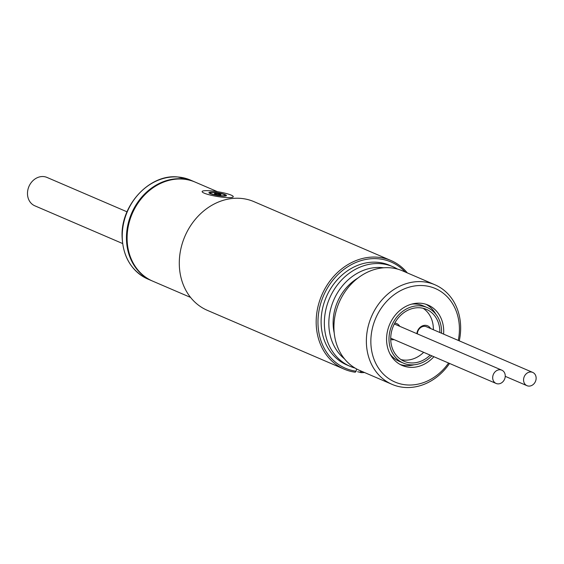 <?xml version="1.0" encoding="UTF-8"?>
<svg xmlns="http://www.w3.org/2000/svg" width="564" height="564" viewBox="0 0 564 564"><rect width="100%" height="100%" fill="white"/><g stroke="black" fill="none" stroke-linecap="round" stroke-linejoin="round"><path stroke-width="0.85" d="M209.674 194.904A15.771 2.376 -170.6 0 1 202.131 191.563A15.771 2.376 -170.6 0 1 225.699 193.367A15.771 2.376 -170.6 0 1 233.249 196.709A15.771 2.376 -170.6 0 1 209.674 194.904M213.178 194.566A8.869 1.339 9.4 0 0 226.439 195.581A8.869 1.339 9.4 0 0 222.195 193.699A8.869 1.339 9.4 0 0 208.934 192.684A8.869 1.339 9.4 0 0 213.178 194.566M213.848 194.502A7.558 1.142 -170.6 0 1 210.231 192.902A7.558 1.142 -170.6 0 1 221.525 193.769A7.558 1.142 -170.6 0 1 225.142 195.37A7.558 1.142 -170.6 0 1 213.848 194.502M219.361 193.974A3.285 0.493 -170.6 0 1 220.792 194.784A3.285 0.493 -170.6 0 1 216.019 194.298A3.285 0.493 -170.6 0 1 214.539 193.748A3.285 0.493 -170.6 0 1 215.765 193.417A3.285 0.493 -170.6 0 1 219.361 193.974L218.585 194.763M449.564 363.449A54.207 45.719 -66.7 0 1 404.762 387.44A54.207 45.719 -66.7 0 1 392.107 384.38A54.207 45.719 -66.7 0 1 368.898 323.764A54.207 45.719 -66.7 0 1 422.267 281.704A54.207 45.719 -66.7 0 1 434.914 284.764A54.207 45.719 -66.7 0 1 459.279 340.853M434.914 284.764L402.477 270.826A54.207 45.719 113.3 0 0 389.83 267.766A54.207 45.719 113.3 0 0 336.461 309.826A54.207 45.719 113.3 0 0 359.67 370.435L392.107 384.38M448.57 363.026A50.922 42.949 -66.7 0 1 406.912 384.937A50.922 42.949 -66.7 0 1 371.62 332.125A50.922 42.949 -66.7 0 1 423.352 285.603A50.922 42.949 -66.7 0 1 458.278 340.423M357.844 278.101A45.994 38.789 113.3 0 0 334.233 333.049M400.179 364.485A32.853 27.706 113.3 0 0 405.777 365.571A32.853 27.706 113.3 0 0 414.159 364.774M435.873 314.254A32.853 27.706 113.3 0 0 426.039 304.306M443.593 334.114A32.853 27.706 113.3 0 0 428.104 305.082A32.853 27.706 113.3 0 0 420.441 303.228A32.853 27.706 113.3 0 0 388.095 328.72A32.853 27.706 113.3 0 0 402.16 365.451A32.853 27.706 113.3 0 0 409.831 367.312A32.853 27.706 113.3 0 0 433.885 356.716M383.633 267.787A50.922 42.949 113.3 0 0 381.342 267.547A50.922 42.949 113.3 0 0 333.141 301.5A50.922 42.949 113.3 0 0 344.491 358.859M397.549 269.091A54.207 45.719 113.3 0 0 392.896 266.716A54.207 45.719 113.3 0 0 380.249 263.649A54.207 45.719 113.3 0 0 326.88 305.709A54.207 45.719 113.3 0 0 350.096 366.325A54.207 45.719 113.3 0 0 355.024 368.059M431.827 355.828A30.223 25.493 -66.7 0 1 410.409 364.816A30.223 25.493 -66.7 0 1 403.352 363.103A30.223 25.493 -66.7 0 1 390.408 329.305A30.223 25.493 -66.7 0 1 420.166 305.857A30.223 25.493 -66.7 0 1 427.223 307.563L423.014 305.758A30.223 25.493 113.3 0 0 415.964 304.045A30.223 25.493 113.3 0 0 411.551 304.151M390.098 354.086A30.223 25.493 113.3 0 0 399.15 361.298L403.352 363.103M392.896 266.716L389.654 265.32A54.207 45.719 113.3 0 0 377.006 262.253A54.207 45.719 113.3 0 0 323.637 304.313A54.207 45.719 113.3 0 0 346.853 364.929L350.096 366.325M439.857 332.506A28.256 23.829 113.3 0 0 426.44 309.375A28.256 23.829 113.3 0 0 419.849 307.782A28.256 23.829 113.3 0 0 392.036 329.7A28.256 23.829 113.3 0 0 404.134 361.291A28.256 23.829 113.3 0 0 410.726 362.892A28.256 23.829 113.3 0 0 430.142 355.108M401.011 359.613A28.256 23.829 113.3 0 0 404.24 360.1A28.256 23.829 113.3 0 0 423.656 352.317M433.363 329.714A28.256 23.829 113.3 0 0 423.078 308.268M416.866 333.669A8.545 7.205 -66.7 0 1 425.623 325.329A8.545 7.205 -66.7 0 1 430.621 328.537M532.705 372.402A7.226 6.098 -66.7 0 1 535.8 380.488A7.226 6.098 -66.7 0 1 528.687 386.093A7.226 6.098 -66.7 0 1 526.995 385.684A7.226 6.098 -66.7 0 1 523.9 377.605A7.226 6.098 -66.7 0 1 531.02 371.993A7.226 6.098 -66.7 0 1 532.705 372.402L426.447 326.746A7.226 6.098 113.3 0 0 424.762 326.337A7.226 6.098 113.3 0 0 417.318 333.86M394.765 323.101A8.545 7.205 -66.7 0 1 399.742 326.309M394.032 339.591A8.545 7.205 -66.7 0 1 391.98 339.761A8.545 7.205 -66.7 0 1 390.725 339.542M501.819 370.174A7.226 6.098 -66.7 0 1 504.914 378.254A7.226 6.098 -66.7 0 1 497.8 383.865A7.226 6.098 -66.7 0 1 496.116 383.457A7.226 6.098 -66.7 0 1 493.021 375.37A7.226 6.098 -66.7 0 1 500.134 369.765A7.226 6.098 -66.7 0 1 501.819 370.174L395.561 324.512A7.226 6.098 113.3 0 0 394.222 324.138M427.223 307.563A30.223 25.493 -66.7 0 1 441.534 333.225M356.511 368.905L356.124 371.225L355.264 372.226A59.135 49.879 -66.7 0 1 344.259 369.18A59.135 49.879 -66.7 0 1 317.067 311.194A59.135 49.879 -66.7 0 1 377.154 257.17A59.135 49.879 -66.7 0 1 390.951 260.512A59.135 49.879 -66.7 0 1 407.321 272.913M390.951 260.512L254.068 201.693A59.135 49.879 113.3 0 0 240.271 198.345A59.135 49.879 113.3 0 0 182.052 244.233A59.135 49.879 113.3 0 0 207.376 310.355L344.259 369.18M356.124 371.225A57.824 48.765 -66.7 0 1 318.843 311.554A57.824 48.765 -66.7 0 1 354.418 263.127A57.824 48.765 -66.7 0 1 405.248 272.017M217.492 191.697L195.229 182.13A53.883 45.444 113.3 0 0 182.658 179.084A53.883 45.444 113.3 0 0 129.614 220.891A53.883 45.444 113.3 0 0 152.682 281.133L190.561 297.411M364.513 372.522A59.135 49.879 -66.7 0 1 360.875 372.635L361.785 371.345M360.488 370.788L360.227 372.353L360.875 372.635M360.227 372.353L357.632 371.746M362.44 371.627A57.824 48.765 -66.7 0 1 361.743 371.627M127.027 211.817L47.002 177.434A15.439 13.021 113.3 0 0 43.4 176.56A15.439 13.021 113.3 0 0 28.2 188.538A15.439 13.021 113.3 0 0 34.813 205.804L122.578 243.521M152.358 280.992A53.883 45.444 -66.7 0 1 152.033 280.858A53.883 45.444 -66.7 0 1 128.966 220.609A53.883 45.444 -66.7 0 1 182.01 178.802A53.883 45.444 -66.7 0 1 194.58 181.848A53.883 45.444 -66.7 0 1 194.904 181.989M147.817 279.046C131.426 271.108 122.839 256.796 122.064 236.119C120.992 204.647 149.834 173.902 177.674 176.962L190.364 180.036A53.883 45.444 113.3 0 0 177.794 176.99A53.883 45.444 113.3 0 0 124.75 218.797A53.883 45.444 113.3 0 0 147.817 279.046L152.033 280.858M210.118 193.593L210.231 192.902M225.029 196.061L225.142 195.37M505.245 376.336L526.995 385.684M390.718 338.167L496.116 383.457M194.58 181.848L190.364 180.036"/></g></svg>
